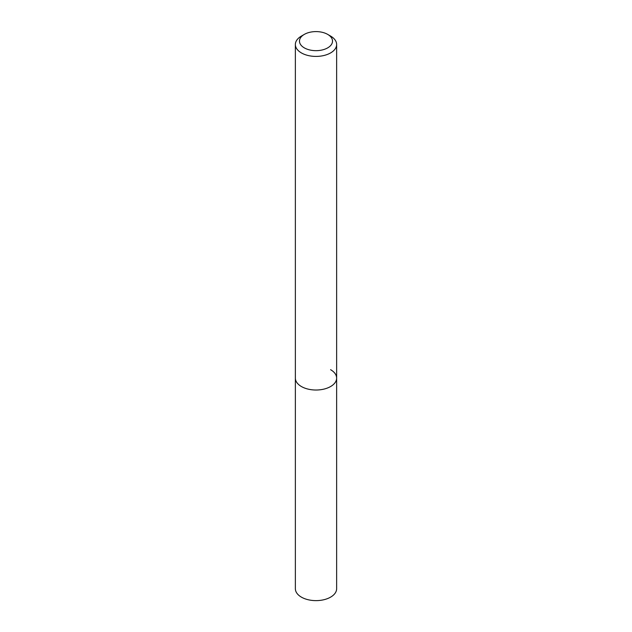 <?xml version="1.0" encoding="UTF-8"?>
<svg xmlns="http://www.w3.org/2000/svg" width="632" height="632" viewBox="0 0 632 632"><rect width="100%" height="100%" fill="white"/><g stroke="black" fill="none" stroke-linecap="round" stroke-linejoin="round"><path stroke-width="0.95" d="M304.324 34.389L301.409 36.079A20.635 11.913 0 0 0 295.365 44.501A20.635 11.913 0 0 0 301.409 52.922A20.635 11.913 0 0 0 323.9 55.505A20.635 11.913 0 0 0 336.635 44.501A20.635 11.913 0 0 0 330.591 36.079L327.676 34.389A16.511 9.527 180 0 1 327.676 47.874A16.511 9.527 180 0 1 304.324 47.874A16.511 9.527 180 0 1 304.324 34.389A16.511 9.527 180 0 1 327.676 34.389L330.591 36.079M330.591 369.68A20.635 11.913 180 0 1 336.635 378.11A20.635 11.913 180 0 1 323.9 389.115A20.635 11.913 180 0 1 301.409 386.531A20.635 11.913 180 0 1 295.365 378.11L295.365 588.716A20.635 11.913 0 0 0 301.409 597.137A20.635 11.913 0 0 0 323.9 599.721A20.635 11.913 0 0 0 336.635 588.716L336.635 378.11A20.635 11.913 180 0 1 323.9 389.115A20.635 11.913 180 0 1 301.409 386.531A20.635 11.913 180 0 1 295.365 378.11L295.365 44.501M336.635 44.501L336.635 378.11"/></g></svg>
